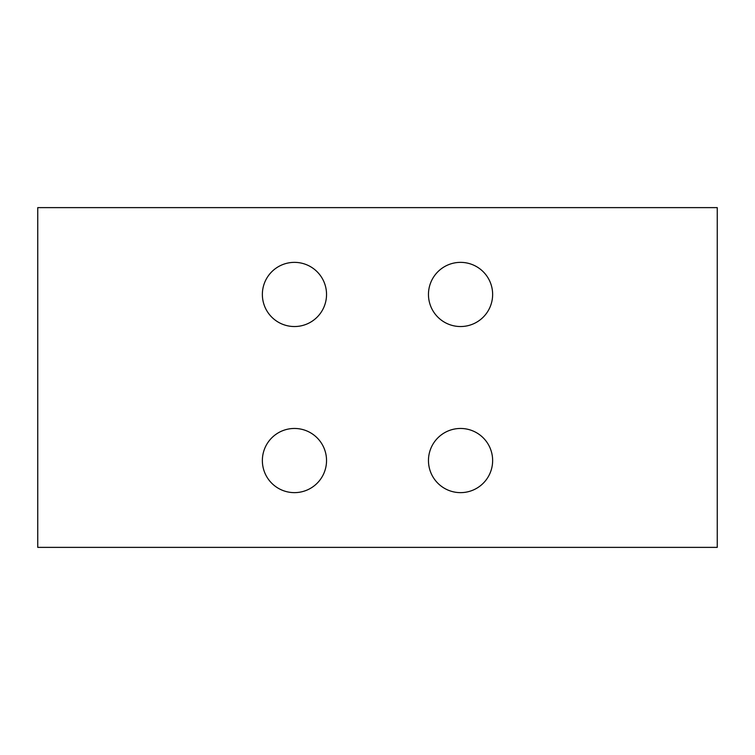 <?xml version="1.0" encoding="UTF-8"?>
<svg xmlns="http://www.w3.org/2000/svg" width="755" height="755" viewBox="0 0 755 755"><rect width="100%" height="100%" fill="white"/><g stroke="black" fill="none" stroke-linecap="round" stroke-linejoin="round"><path stroke-width="0.57" stroke-dasharray="3.77 2.83" d="M37.75 207.625L37.75 547.375L717.25 547.375L717.25 207.625L37.75 207.625M460.55 326.537A32.087 32.087 0 0 0 492.637 294.45A32.087 32.087 0 0 0 460.55 262.363A32.087 32.087 0 0 0 428.462 294.45A32.087 32.087 0 0 0 460.55 326.537M460.55 492.637A32.087 32.087 0 0 0 492.637 460.55A32.087 32.087 0 0 0 460.55 428.462A32.087 32.087 0 0 0 428.462 460.55A32.087 32.087 0 0 0 460.55 492.637M294.45 492.637A32.087 32.087 0 0 0 326.537 460.55A32.087 32.087 0 0 0 294.45 428.462A32.087 32.087 0 0 0 262.363 460.55A32.087 32.087 0 0 0 294.45 492.637M294.45 326.537A32.087 32.087 0 0 0 326.537 294.45A32.087 32.087 0 0 0 294.45 262.363A32.087 32.087 0 0 0 262.363 294.45A32.087 32.087 0 0 0 294.45 326.537"/><path stroke-width="1.13" d="M37.75 207.625L37.75 547.375L717.25 547.375L717.25 207.625L37.75 207.625M460.55 326.537A32.087 32.087 0 0 0 492.637 294.45A32.087 32.087 0 0 0 460.55 262.363A32.087 32.087 0 0 0 428.462 294.45A32.087 32.087 0 0 0 460.55 326.537M460.55 492.637A32.087 32.087 0 0 0 492.637 460.55A32.087 32.087 0 0 0 460.55 428.462A32.087 32.087 0 0 0 428.462 460.55A32.087 32.087 0 0 0 460.55 492.637M294.45 492.637A32.087 32.087 0 0 0 326.537 460.55A32.087 32.087 0 0 0 294.45 428.462A32.087 32.087 0 0 0 262.363 460.55A32.087 32.087 0 0 0 294.45 492.637M294.45 326.537A32.087 32.087 0 0 0 326.537 294.45A32.087 32.087 0 0 0 294.45 262.363A32.087 32.087 0 0 0 262.363 294.45A32.087 32.087 0 0 0 294.45 326.537"/></g></svg>
